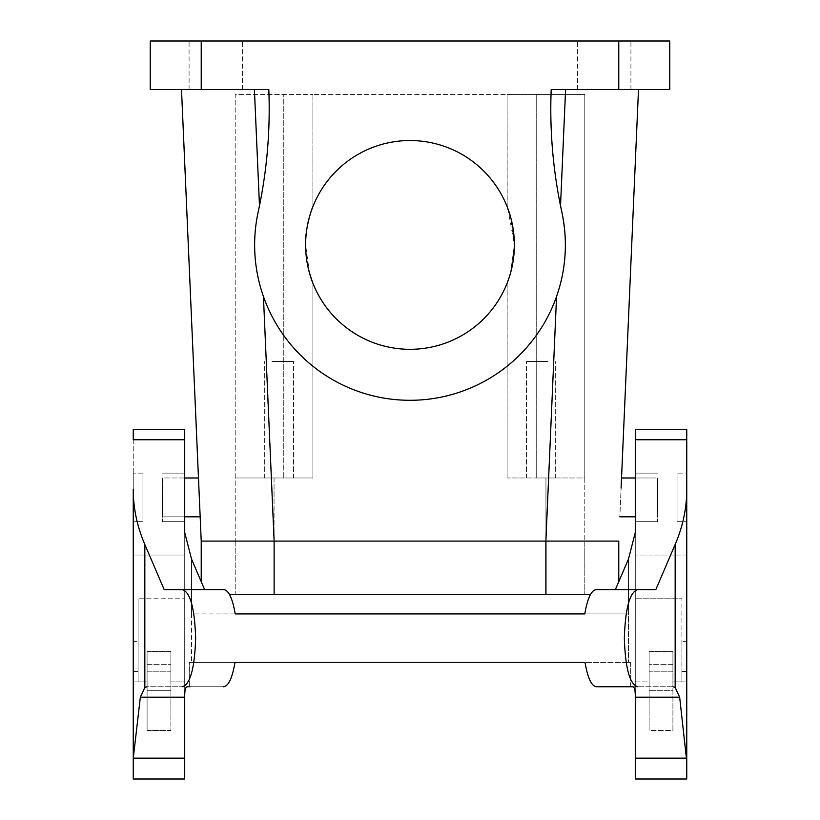 <?xml version="1.0" encoding="UTF-8"?>
<svg xmlns="http://www.w3.org/2000/svg" width="820" height="820" viewBox="0 0 820 820"><rect width="100%" height="100%" fill="white"/><g stroke="black" fill="none" stroke-linecap="round" stroke-linejoin="round"><path stroke-width="0.61" stroke-dasharray="4.1 3.07" d="M309.519 273.204L305.614 244.924A104.386 104.386 0 0 1 410 140.538A104.386 104.386 0 0 1 514.386 244.924A104.386 104.386 0 0 1 410 349.31A104.386 104.386 0 0 1 305.614 244.924C304.804 230.522 311.354 209.448 312.891 206.609A104.386 104.386 0 0 1 507.108 206.609L507.17 206.784M507.928 208.782L514.386 244.924L510.481 216.634M507.201 282.992L507.108 283.228A104.386 104.386 0 0 1 312.891 283.228L312.891 477.978L312.891 283.228A104.386 104.386 0 0 0 507.108 283.228L507.108 477.978L507.108 283.228L507.108 477.978L584.793 477.978L584.793 94.413L584.793 541.087L584.793 477.978L507.108 477.978L507.17 283.054M510.481 273.214L514.386 244.924L510.481 273.214M201.228 89.554L201.228 41L150.244 41L150.244 89.554L268.806 89.554A485.522 485.522 0 0 1 258.167 211.98A155.369 155.369 0 0 0 410 400.293A155.369 155.369 0 0 0 561.833 211.98L560.521 205.717A485.522 485.522 0 0 1 551.194 89.554L669.755 89.554L551.194 89.554A485.522 485.522 0 0 0 561.833 211.98C567.891 240.639 566.138 268.816 556.554 296.502L545.874 541.087L274.126 541.087L545.874 541.087L545.874 594.5L229.487 594.5M201.228 41L669.755 41L669.755 89.554L551.194 89.554A485.522 485.522 0 0 0 560.521 205.717L565.595 89.554M312.891 206.609L312.891 94.413L312.891 206.609A104.386 104.386 0 0 1 507.108 206.609L507.108 94.413L312.891 94.413L507.108 94.413L507.201 206.845M591.404 89.554L630.918 89.554L591.404 89.554M150.244 89.554L254.405 89.554L259.479 205.717A485.522 485.522 0 0 0 268.806 89.554L150.244 89.554M202.991 89.554L242.494 89.554L202.991 89.554M201.228 581.688L201.228 541.087L274.054 541.087L274.054 477.978L312.891 477.978L312.891 283.228L312.891 477.978L235.207 477.978L274.054 477.978L235.207 477.978L235.207 94.413L312.891 94.413L235.207 94.413L235.207 541.087L274.126 541.087L235.207 541.087L235.207 477.978L283.761 477.978L283.761 94.413L283.761 477.978L312.891 477.978L274.054 477.978L274.054 541.087L545.946 541.087L201.228 541.087L181.507 89.554L188.948 89.554L181.507 89.554M285.893 477.978L264.337 477.978L285.893 477.978M635.285 477.978L657.62 477.978L657.62 516.815L657.62 477.978L657.62 516.815L657.62 477.978L621.529 477.978L619.838 516.815L621.088 488.084M618.772 581.688L618.772 541.087L274.054 541.087L584.793 541.087L584.793 594.5L545.874 594.5M254.405 89.554L268.806 89.554A485.522 485.522 0 0 1 259.479 205.717L258.167 211.98C252.109 240.639 253.862 268.816 263.445 296.502A155.369 155.369 0 0 0 556.554 296.502A155.369 155.369 0 0 1 263.445 296.502L274.126 541.087L274.126 594.5M271.922 361.446L293.478 361.446L271.922 361.446M198.471 477.978L199.721 506.709L198.471 477.978L162.38 477.978L162.38 516.815L162.38 477.978L162.38 516.815L162.38 477.978L184.715 477.978M200.162 516.815L199.721 506.709L200.162 516.815L162.38 516.815L184.715 516.815M534.107 477.978L555.663 477.978L534.107 477.978M584.793 94.413L507.108 94.413L507.108 206.609L507.108 94.413L584.793 94.413M548.078 361.446L526.522 361.446L548.078 361.446M657.62 497.351L657.62 521.674L657.62 497.351M309.529 273.265L305.614 244.924M162.38 497.351L162.38 521.674L162.38 497.351M184.715 497.443L184.715 473.119L184.715 497.443M184.715 598.784L184.715 681.891L170.878 681.891L170.878 730.446L170.878 651.49L170.878 730.446L147.087 730.446L147.087 690.327L170.878 690.327L147.087 690.327L147.087 651.49L147.087 730.446L170.878 730.446L170.878 681.891L184.715 681.891L184.715 779L184.715 681.891L170.878 681.891L184.715 681.891L184.715 429.424L184.715 555.037L133.25 555.037L184.715 555.037L184.715 598.784L138.108 598.784L184.715 598.784M140.343 697.184L133.27 758.131L133.25 779L133.25 681.891L138.108 681.891L133.25 681.891L133.25 555.037L133.25 641.383L138.108 641.383L133.25 641.383L133.25 681.891L147.087 681.891L133.25 681.891L133.25 779L184.715 779L133.25 779L184.715 779L184.715 532.528L184.715 697.379L140.343 697.184L144.833 687.498L146.862 686.75L189.287 686.75M138.108 641.383L138.108 598.784L138.108 681.891L138.108 671.457L133.25 671.457L138.108 671.457L138.108 681.891L147.087 681.891L147.087 730.446L147.087 651.787L170.878 651.787L147.087 651.787L170.878 651.787L147.087 651.787L147.087 681.891L138.108 681.891L138.108 598.784L138.108 641.383M635.285 532.528L635.285 697.379L635.285 429.424L635.285 555.037L635.285 429.424L686.75 429.424L686.75 641.383L681.891 641.383L686.75 641.383L686.75 681.891L672.912 681.891L686.75 681.891L686.75 779L635.285 779L635.285 555.037L635.285 598.784L681.891 598.784L635.285 598.784L635.285 779L686.75 779L635.285 779L635.285 697.184L679.657 697.184L675.168 687.498L673.138 686.75L596.56 686.75L630.652 686.75L630.652 662.478L191.552 662.478L191.552 559.127L184.715 532.528L184.715 439.745L133.25 439.745L133.25 429.424L133.25 489.509C133.25 508.062 137.104 526.389 144.833 544.48L164.195 589.641L204.641 589.641L191.552 559.127L191.552 613.924L235.217 613.924C232.46 598.139 228.616 590.041 223.675 589.641L204.641 589.641M133.25 497.351L133.25 521.674L133.25 473.119L133.25 521.674L133.25 497.351L133.25 521.674L142.957 521.674L142.957 473.119L142.957 521.674L142.957 473.119L142.957 521.674L133.25 521.674M147.087 664.641L147.087 671.211L170.878 671.211L170.878 651.787L170.878 681.891L170.878 651.787L170.878 671.211L147.087 671.211L147.087 651.49L170.878 651.49L170.878 671.211L170.878 651.49L147.087 651.49L147.087 664.641L170.878 664.641L147.087 664.641M635.285 497.351L635.285 521.674L635.285 497.351M686.75 555.037L635.285 555.037L686.75 555.037L686.75 681.891L681.891 681.891L681.891 598.784L681.891 681.891L686.75 681.891L686.75 779L686.75 439.745L635.285 439.745M637.755 686.75C629.801 684.567 625.332 668.382 624.348 638.196C625.332 608.009 629.801 591.825 637.755 589.641L615.359 589.641L628.448 559.127L628.448 613.924L584.783 613.924C587.54 598.139 591.384 590.041 596.324 589.641L655.805 589.641L675.168 544.48C682.896 526.389 686.75 508.062 686.75 489.509M679.657 697.184L686.75 761.37M635.285 681.891L649.122 681.891L649.122 730.446L649.122 651.49L649.122 730.446L672.912 730.446L672.912 690.327L649.122 690.327L672.912 690.327L672.912 651.49L672.912 730.446L649.122 730.446L649.122 681.891L635.285 681.891M672.912 681.891L672.912 730.446L672.912 651.787L649.122 651.787L672.912 651.787L649.122 651.787L672.912 651.787L672.912 681.891L681.891 681.891L681.891 671.457L686.75 671.457L681.891 671.457L681.891 681.891L672.912 681.891M686.75 497.443L686.75 473.119L677.043 473.119L677.043 521.674L677.043 473.119L677.043 521.674L677.043 473.119L686.75 473.119L686.75 521.674L686.75 497.351M637.755 589.641L615.359 589.641M672.912 664.641L672.912 671.211L649.122 671.211L649.122 651.787L649.122 681.891L649.122 651.787L649.122 671.211L672.912 671.211L672.912 651.49L649.122 651.49L649.122 671.211L649.122 651.49L672.912 651.49L672.912 664.641L649.122 664.641L672.912 664.641M223.44 686.75L189.348 686.75L189.348 662.478L234.981 662.478C232.234 678.263 228.38 686.35 223.44 686.75L146.862 686.75M632.64 686.75L673.138 686.75M189.348 686.75L189.348 662.478L234.981 662.478L191.552 662.478L191.552 613.924L628.448 613.924L584.783 613.924L628.448 613.924L628.448 662.478L628.448 559.127M681.891 641.383L681.891 671.457L681.891 641.383M630.652 686.75L630.652 662.478L585.019 662.478C587.766 678.263 591.62 686.35 596.56 686.75M585.019 662.478L234.981 662.478M182.245 589.641C190.199 591.835 194.668 608.02 195.652 638.196C194.668 668.382 190.199 684.567 182.245 686.75M133.25 761.37L133.25 489.509M184.715 439.745L184.715 429.424L133.25 429.424L133.25 555.037M584.783 613.924L235.217 613.924M228.595 41L189.082 41L228.595 41M617.009 41L577.505 41L617.009 41M258.167 211.98C252.109 240.639 253.862 268.816 263.445 296.502M590.513 594.5L274.054 594.5L584.793 594.5L584.793 541.087L545.946 541.087L545.946 477.978L545.946 594.5M618.772 541.087L545.946 541.087M235.207 541.087L235.207 594.5L274.054 594.5L235.207 594.5L235.207 541.087L274.054 541.087L235.207 541.087M618.772 89.554L618.772 41M536.239 477.978L536.239 94.413L536.239 477.978M635.285 758.131L686.729 758.131M144.833 687.498L144.833 544.48M133.27 758.131L184.715 758.131M675.168 687.498L675.168 544.48M274.054 541.087L274.054 594.5M264.337 477.978L264.337 361.446L264.337 477.978M293.478 477.978L293.478 361.446L293.478 477.978M635.285 516.815L619.838 516.815M555.663 477.978L555.663 361.446L555.663 477.978M526.522 477.978L526.522 361.446L526.522 477.978M184.715 521.674L162.38 521.674L184.715 521.674M184.715 473.119L162.38 473.119L184.715 473.119M142.957 473.119L133.25 473.119L142.957 473.119M677.043 521.674L686.75 521.674L677.043 521.674M657.62 473.119L635.285 473.119L657.62 473.119M657.62 521.674L635.285 521.674L657.62 521.674M242.494 89.554L242.494 41L242.494 89.554M189.082 89.554L189.082 41L189.082 89.554M630.918 89.554L630.918 41L630.918 89.554M577.505 89.554L577.505 41L577.505 89.554"/><path stroke-width="1.23" d="M507.17 206.784L510.481 216.634M507.17 283.054L507.928 281.065M507.949 281.024L507.201 282.992M312.891 283.228L309.519 273.204M621.088 488.084L638.493 89.554L621.529 477.978L635.285 477.978M618.772 89.554L551.194 89.554A485.522 485.522 0 0 0 561.833 211.98A155.369 155.369 0 0 1 410 400.293A155.369 155.369 0 0 1 258.167 211.98A485.522 485.522 0 0 0 268.806 89.554L150.244 89.554L150.244 41L669.755 41L669.755 89.554L618.772 89.554L618.772 41M181.507 89.554L201.228 541.087L545.874 541.087L274.126 541.087L274.126 594.5L590.513 594.5M263.435 296.491L274.126 541.087L274.126 594.5M258.167 211.98L259.479 205.717L254.405 89.554M305.614 244.924A104.386 104.386 0 0 1 410 140.538A104.386 104.386 0 0 1 514.386 244.924A104.386 104.386 0 0 1 410 349.31A104.386 104.386 0 0 1 305.614 244.924C304.804 230.522 311.354 209.448 312.891 206.609M312.799 282.992L312.071 281.065M312.051 281.024L309.529 273.265M507.201 206.845L507.928 208.782M184.715 439.745L133.25 439.745L133.25 429.424L184.715 429.424L184.715 532.528L191.552 559.127L204.641 589.641M189.287 686.75L187.36 686.75C185.494 686.852 184.613 690.327 184.715 697.184L140.343 697.184L133.27 758.131L133.25 779L184.715 779L184.715 697.184C184.613 690.327 185.494 686.852 187.36 686.75L189.348 686.75M182.245 686.75C190.199 684.567 194.668 668.382 195.652 638.196C194.668 608.009 190.199 591.825 182.245 589.641L164.195 589.641L144.833 544.48C137.104 526.389 133.25 508.062 133.25 489.509L133.25 497.351M133.25 521.674L133.25 555.037M133.25 761.37L133.25 489.509M235.217 613.924L410 613.924L235.217 613.924C232.46 598.139 228.616 590.041 223.675 589.641L182.245 589.641M628.448 559.127L635.285 532.528L628.448 559.127L615.359 589.641M585.019 662.478L234.981 662.478L585.019 662.478C587.766 678.263 591.62 686.35 596.56 686.75L632.64 686.75C634.506 686.852 635.387 690.327 635.285 697.184L635.285 779L686.75 779L686.75 489.509C686.75 508.062 682.896 526.389 675.168 544.48L655.805 589.641L596.324 589.641C591.384 590.041 587.54 598.139 584.783 613.924L410 613.924L584.783 613.924M686.75 497.351L686.75 439.745L635.285 439.745L635.285 429.424L686.75 429.424L686.75 489.509M635.285 439.745L635.285 532.528M686.75 761.37L679.657 697.184L675.168 687.498L673.138 686.75M637.755 589.641C629.801 591.835 625.332 608.02 624.348 638.196C625.332 668.382 629.801 684.567 637.755 686.75M679.657 697.184L635.285 697.184C635.387 690.327 634.506 686.852 632.64 686.75M596.56 686.75L630.652 686.75M686.75 497.443L686.75 555.037M140.343 697.184L144.833 687.498L146.862 686.75M234.981 662.478C232.234 678.263 228.38 686.35 223.44 686.75M565.595 89.554L560.521 205.717L561.833 211.98C567.891 240.639 566.138 268.816 556.554 296.502L545.874 541.087L545.874 594.5M618.772 541.087L545.946 541.087L618.772 541.087L618.772 581.688M229.487 594.5L274.054 594.5M274.054 541.087L201.228 541.087L201.228 581.688M201.228 89.554L201.228 41M184.715 758.131L133.27 758.131M675.168 687.498L675.168 544.48M686.729 758.131L635.285 758.131M144.833 687.498L144.833 544.48M545.946 541.087L545.946 594.5M184.715 516.815L200.162 516.815M184.715 477.978L198.471 477.978M619.838 516.815L635.285 516.815"/></g></svg>
